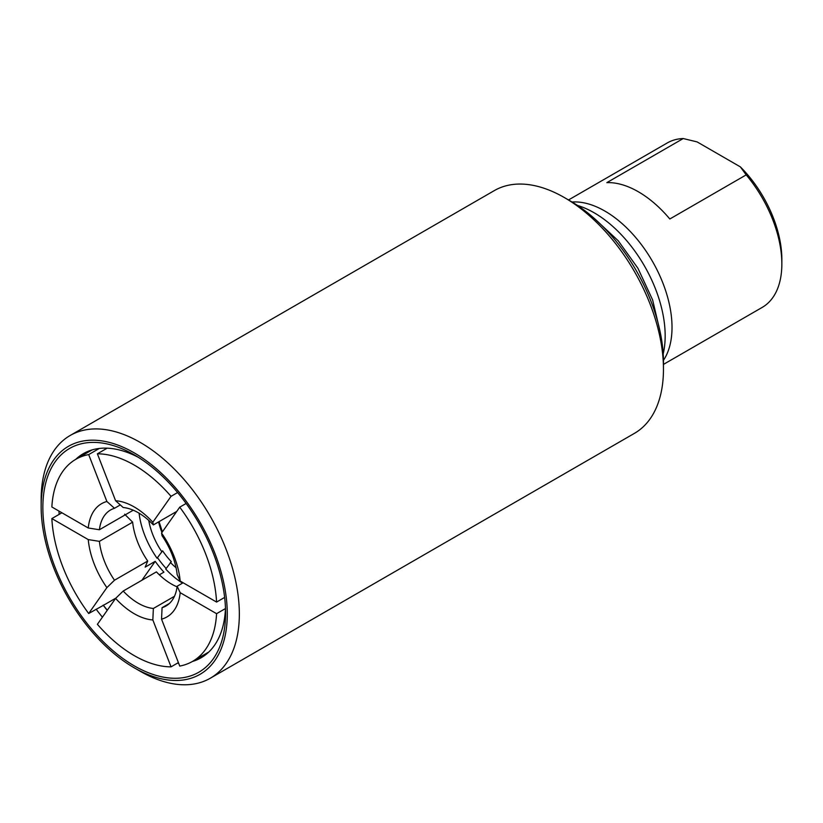 <?xml version="1.0" encoding="UTF-8"?>
<svg xmlns="http://www.w3.org/2000/svg" width="823" height="823" viewBox="0 0 823 823"><rect width="100%" height="100%" fill="white"/><g stroke="black" fill="none" stroke-linecap="round" stroke-linejoin="round"><path stroke-width="1.23" d="M669.819 218.99A94.943 54.812 -120 0 0 606.849 182.634L683.234 138.542L697.112 141.906L740.361 166.874L746.194 174.888L669.819 218.99M663.461 364.404L762.191 307.411A94.943 54.812 -120 0 0 781.85 263.946A94.943 54.812 -120 0 0 746.194 174.888M663.451 360.299A94.943 54.812 -120 0 0 672.021 327.359A94.943 54.812 -120 0 0 572.067 202.016M683.234 138.542A94.943 54.812 -120 0 0 667.247 142.955L568.518 199.958M781.85 263.946L781.85 259.307A89.254 51.53 -120 0 0 740.361 166.874M176.76 511.412L153.366 524.92L152.841 522.224L171.04 496.331L177.603 492.545M107.309 610.224L103.379 605.337L115.961 598.074M162.604 550.813L157.039 558.231L162.604 550.813A50.028 28.887 -120 0 0 171.307 561.646L165.742 569.053A63.957 36.932 -120 0 0 182.552 583.116M103.379 605.337L88.689 613.505L106.887 587.612L114.49 580.225L147.718 561.039L145.167 567.129L155.218 561.327A70.778 40.862 -120 0 0 163.921 572.16L159.343 574.804M177.079 586.82A55.429 32.004 -120 0 1 156.421 571.872L123.193 591.048L115.59 598.434L97.392 624.328A116.691 67.373 -120 0 0 171.04 666.856L152.841 619.945L153.366 608.475L174.455 596.294M120.302 504.921L114.49 508.285L106.887 501.495L88.689 454.584L99.305 448.453M107.144 448.175L97.392 453.812L115.59 500.723L123.193 507.503A55.429 32.004 -120 0 1 153.366 524.92M178.406 662.608L171.04 666.856M169.425 603.444L162.069 607.693L161.545 619.163L179.743 666.074A116.691 67.373 -120 0 0 192.561 661.394A116.691 67.373 -120 0 0 216.572 613.68L180.175 592.673L177.151 586.233L183.138 582.777M155.218 561.327L141.926 580.236M166.143 568.487A63.957 36.932 60 0 1 157.646 557.881M161.545 533.057L162.069 535.752A55.429 32.004 -120 0 1 177.151 574.629L180.175 581.059L216.572 602.076A116.691 67.373 -120 0 0 179.743 507.163L161.545 533.057A65.377 37.745 -120 0 1 180.175 581.059M186.121 503.481L179.743 507.163M148.747 520.414A50.882 29.381 -120 0 0 161.699 551.595M139.097 513.213A63.957 36.932 -120 0 0 157.039 558.231M170.402 562.428A50.882 29.381 -120 0 0 176.05 567.716M158.623 521.885A44.205 25.523 -120 0 0 161.956 532.471M132.709 509.972A55.429 32.004 -120 0 0 132.637 510.558L99.408 529.745A55.429 32.004 -120 0 1 110.56 509.982A55.429 32.004 -120 0 1 114.49 508.285M152.841 522.224A65.377 37.745 -120 0 0 115.59 500.723M106.887 501.495A65.377 37.745 -120 0 0 88.256 527.996L99.408 529.745M171.04 496.331A116.691 67.373 -120 0 0 97.392 453.812M88.689 454.584A116.691 67.373 -120 0 0 75.87 459.275A116.691 67.373 -120 0 0 51.859 506.978L88.256 527.996M92.176 449.893A116.691 67.373 -120 0 0 90.942 450.572L75.87 459.275M216.572 602.076L224.628 597.426M192.561 661.394L207.633 652.69A116.691 67.373 -120 0 0 208.847 651.96M225.471 608.547L216.572 613.68M124.623 514.18L132.637 522.163L99.408 541.349L88.256 539.6L51.859 518.583A116.691 67.373 -120 0 0 88.689 613.505M51.859 518.583L61.91 512.78M161.545 619.163A65.377 37.745 -120 0 0 180.175 592.673M88.256 539.6A65.377 37.745 -120 0 0 106.887 587.612M115.59 598.434A65.377 37.745 -120 0 0 152.841 619.945M162.069 607.693A55.429 32.004 -120 0 0 165.989 605.995A55.429 32.004 -120 0 0 177.151 586.233M99.408 541.349A55.429 32.004 -120 0 0 114.49 580.225M123.193 591.048A55.429 32.004 -120 0 0 153.366 608.475M132.637 522.163A55.429 32.004 -120 0 0 147.718 561.039M86.96 451.796A117.833 68.031 -120 0 0 82.784 455.284M103.184 605.131A117.833 68.031 -120 0 0 107.206 610.368M199.475 657.402A117.833 68.031 -120 0 0 204.577 655.52M134.211 667.792L140.249 671.28A140.147 80.911 -120 0 0 210.318 678.214L634.44 433.351A140.147 80.911 -120 0 0 663.461 369.198L663.461 362.233A131.618 75.983 -120 0 0 570.401 201.038L564.372 197.561A140.147 80.911 -120 0 0 494.294 190.617L70.171 435.48A140.147 80.911 -120 0 0 41.15 499.643L41.15 506.598A131.618 75.983 -120 0 0 134.211 667.792A131.618 75.983 -120 0 0 227.282 614.061A131.618 75.983 -120 0 0 134.211 452.866A131.618 75.983 -120 0 0 41.15 506.598M663.194 353.9A100.488 58.022 -120 0 0 665.169 335.835A100.488 58.022 -120 0 0 577.489 205.441M663.461 369.198A140.147 80.911 -120 0 0 564.372 197.561M210.318 678.214A140.147 80.911 -120 0 0 239.339 614.061A140.147 80.911 -120 0 0 178.169 473.03A140.147 80.911 -120 0 0 70.171 435.48M225.574 613.073A129.201 74.595 -120 0 0 134.221 454.841A129.201 74.595 -120 0 0 42.858 507.585A129.201 74.595 -120 0 0 134.211 665.828A129.201 74.595 -120 0 0 225.574 613.073M138.326 457.321A117.833 68.031 -120 0 0 83.339 453.648A117.833 68.031 -120 0 0 75.747 459.347M58.989 511.104A117.833 68.031 -120 0 0 59.143 514.375M96.147 609.195A117.833 68.031 -120 0 0 102.412 617.178M177.367 663.204A117.833 68.031 -120 0 0 178.653 663.245M192.438 661.466A117.833 68.031 -120 0 0 201.172 657.731A117.833 68.031 -120 0 0 225.481 608.279M159.045 521.638L162.388 531.853M595.039 219.103L618.279 240.82L637.948 268.298L652.618 299.932L660.149 331.875"/></g></svg>
